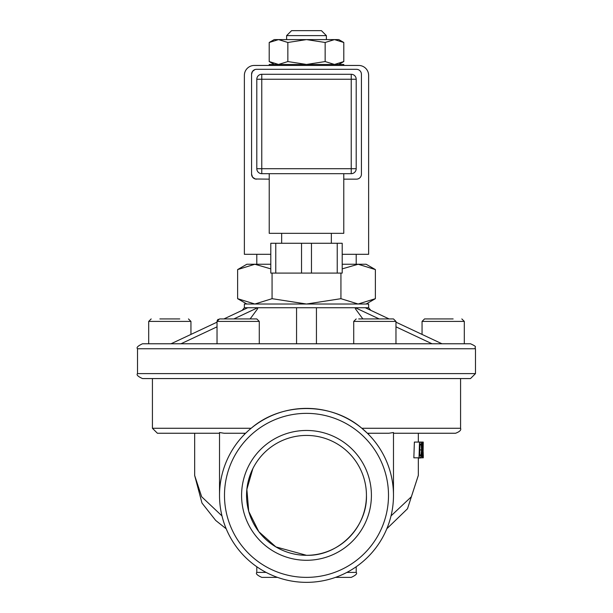 <?xml version="1.0" encoding="UTF-8"?>
<svg xmlns="http://www.w3.org/2000/svg" width="613" height="613" viewBox="0 0 613 613"><rect width="100%" height="100%" fill="white"/><g stroke="black" fill="none" stroke-linecap="round" stroke-linejoin="round"><path stroke-width="0.92" d="M421.614 457.827L418.334 458.156M423.016 457.827L423.246 442.073L423.085 454.547L422.357 442.073L422.073 457.827L422.572 444.241L423.016 457.827L422.334 457.827M423.169 442.073L414.373 442.073L413.852 457.827L419.951 457.827L421.2 456.562L421.928 449.965L421.514 443.322L420.388 442.073L419.514 442.073L419.016 457.827L422.073 457.827M420.388 443.889L421.238 444.831L421.568 449.934L421.024 454.969L420.043 456.018L419.652 456.018L420.012 443.889M420.043 456.018L419.652 456.018M420.388 442.073L419.514 442.073M421.238 444.831L419.989 444.831M421.024 454.969L419.69 454.969M423.2 452.233L423.223 454.815M423.276 457.827L423.299 454.815L423.154 457.827M460.578 378.566L460.578 428.272L361.846 428.272L367.371 433.245L368.628 433.245L368.628 434.494M418.304 475.427L411.361 496.76L391.025 515.885M221.983 515.924L201.677 496.775L194.643 475.427L194.666 474.194M335.48 577.377L351.234 577.377C355.808 575.278 357.463 573.622 356.199 572.412L346.881 572.412M266.119 572.412L256.801 572.412C255.537 573.622 257.192 575.278 261.766 577.377L277.52 577.377M219.523 495.373A86.977 86.977 0 0 0 349.992 570.695A86.977 86.977 0 0 0 349.992 420.043A86.977 86.977 0 0 0 219.523 495.373L219.523 432.525L224.074 433.245L245.629 433.245L247.905 431.092M361.846 428.272C331.487 401.959 281.513 401.959 251.154 428.272L152.422 428.272L152.422 378.566M393.477 495.373L393.477 432.525L388.926 433.245L367.371 433.245M245.644 433.222L246.112 432.77M246.809 432.104L247.307 431.636M366.191 432.104L366.888 432.77M152.422 428.272L157.395 433.245L219.523 433.245M393.477 433.245L455.605 433.245C459.727 431.675 461.382 430.012 460.578 428.272M453.122 318.929L424.541 318.929L422.058 321.411L464.309 321.411L464.309 343.778L470.516 343.778L142.484 343.778C137.856 345.954 136.201 347.609 137.511 348.751L137.511 373.601C136.247 374.811 137.902 376.466 142.484 378.566L470.516 378.566L475.489 373.601L137.511 373.601M395.967 322.162L441.973 343.778L432.035 343.778L395.967 326.829M370.811 310.347L368.628 307.741L316.438 307.741L316.438 343.778L353.716 343.778L353.716 321.411L395.967 321.411L393.477 318.929L358.697 318.929M259.284 343.778L259.284 321.411L217.033 321.411L217.033 343.778L180.965 343.778L217.033 326.829M366.436 495.373A59.936 59.936 0 0 1 276.532 547.279A59.936 59.936 0 0 1 276.532 443.46A59.936 59.936 0 0 1 366.436 495.373C367.562 526.299 339.066 556.282 306.5 555.309L275.911 546.919M257.828 530.352A59.936 59.936 0 0 0 275.896 546.911L258.809 531.678L248.732 511.365L246.863 489.373L252.832 468.684A59.936 59.936 0 0 0 256.801 528.873L257.736 530.222M355.172 530.352L352.008 534.375M316.683 554.436L316.262 554.512M271.666 544.145L271.069 543.716M260.908 534.283L260.303 533.563M365.271 307.741L389.079 318.929M379.14 318.929L355.333 307.741L355.333 308.684L362.858 318.929M316.438 307.741L257.667 307.741L233.859 318.929M296.562 343.778L296.562 307.741M259.284 321.411L256.801 318.929L219.523 318.929L223.921 318.929L247.729 307.741L257.667 307.741L257.667 308.684L250.142 318.929M171.027 343.778L217.033 322.162M247.729 307.741L244.372 307.741L242.189 310.347M244.372 307.741L244.372 304.017L368.628 304.017L368.628 307.741M244.372 434.494L244.372 433.245M321.411 30.65L291.589 30.65L286.616 35.623L326.384 35.623L321.411 30.65M286.616 35.623L286.616 39.6M256.548 179.149A4.973 4.973 0 0 1 251.575 174.176L252.617 177.218L255.299 178.988L269.222 179.149M343.778 179.149L356.452 179.149A4.973 4.973 0 0 0 361.425 174.176L361.425 74.273A4.973 4.973 0 0 0 356.452 69.307L256.548 69.307A4.973 4.973 0 0 0 251.575 74.273L251.575 174.176M261.766 79.253L261.766 74.28A4.973 4.973 0 0 0 256.801 79.253L356.199 79.253A4.973 4.973 0 0 0 351.234 74.28L351.234 173.686A4.973 4.973 0 0 0 356.199 168.713L256.801 168.713A4.973 4.973 0 0 0 261.766 173.686L261.766 79.253M351.234 173.686L261.766 173.686A4.973 4.973 0 0 1 256.801 168.713L256.801 79.253A4.973 4.973 0 0 1 261.766 74.28L351.234 74.28A4.973 4.973 0 0 1 356.199 79.253L356.199 168.713M270.793 254.311L244.372 254.311L244.372 75.384A9.938 9.938 0 0 1 254.311 65.445L358.689 65.445A9.938 9.938 0 0 1 368.628 75.384L368.628 254.311L342.207 254.311M342.207 243.269L342.207 273.091L342.207 243.269L270.793 243.269L270.793 273.091L275.766 273.091L275.766 243.269M337.234 243.269L337.234 273.091L275.766 273.091M342.207 273.091L337.234 273.091M301.527 243.269L301.527 273.091M311.473 243.269L311.473 273.091M281.651 243.269L281.651 233.331M343.778 173.686L343.778 233.331L269.222 233.331L269.222 173.686M269.222 65.445L269.222 64.449L343.778 64.449L343.778 65.445M356.199 254.311L356.199 264.249M270.793 268.869L254.847 264.249L237.629 269.582L246.855 264.249L270.793 264.249M342.207 264.249L366.145 264.249L375.371 269.582L358.153 264.249L342.207 268.869M246.855 304.017L237.629 298.684L254.847 304.017L272.065 298.684L306.5 304.017L340.935 298.684L358.153 304.017L375.371 298.684L375.371 269.582M272.065 298.684L272.065 273.091M237.629 298.684L237.629 269.582M340.935 298.684L340.935 273.091M269.199 42.481L274.195 39.6L338.805 39.6L343.801 42.481L334.476 39.6L325.151 42.481L306.5 39.6L287.849 42.481L278.524 39.6L269.199 42.481L269.199 61.561L278.524 64.449L287.849 61.561L306.5 64.449L325.151 61.561L334.476 64.449L343.801 61.561L343.801 42.481M325.151 42.481L325.151 61.561M287.849 42.481L287.849 61.561M464.309 343.778L441.973 343.778M424.541 318.929L433.245 318.929M364.904 318.929L374.842 318.929M217.27 320.354L217.033 321.411L219.523 318.929L228.22 318.929M238.158 318.929L248.096 318.929M179.755 318.929L159.878 318.929M421.568 449.934L419.867 449.934M224.488 495.373A82.012 82.012 0 0 1 347.502 424.349A82.012 82.012 0 0 1 347.502 566.389A82.012 82.012 0 0 1 224.488 495.373M371.409 495.373A64.909 64.909 0 0 0 274.042 439.161A64.909 64.909 0 0 0 274.042 551.585A64.909 64.909 0 0 0 371.409 495.373M137.511 348.751L475.489 348.751C473.688 346.851 478.876 347.51 470.516 343.778M151.181 318.929L148.691 321.411L190.942 321.411L188.459 318.929M418.334 433.245L418.334 442.073M418.334 475.42L418.334 457.827M386.818 528.758L407.492 508.752L418.304 475.481M194.643 475.412L201.976 503.035L215.692 520.437L226.205 528.804M194.666 433.245L194.666 475.427M256.801 572.412L256.801 566.749M475.489 373.601L475.489 348.751M356.199 572.412L356.199 566.749M326.384 39.6L326.384 35.623M254.847 69.606L252.418 71.522L251.575 74.273M331.349 233.331L331.349 243.269M256.801 264.249L256.801 254.311M366.145 304.017L375.371 298.684M274.195 64.449L269.199 61.561M338.805 64.449L343.801 61.561M464.309 321.411L461.819 318.929M422.058 321.411L422.058 334.422M353.716 321.411L356.199 318.929M395.967 343.778L395.967 321.411L393.477 318.929M148.691 321.411L148.691 343.778M190.942 321.411L190.942 334.422M217.653 319.771L218.228 319.289"/></g></svg>
